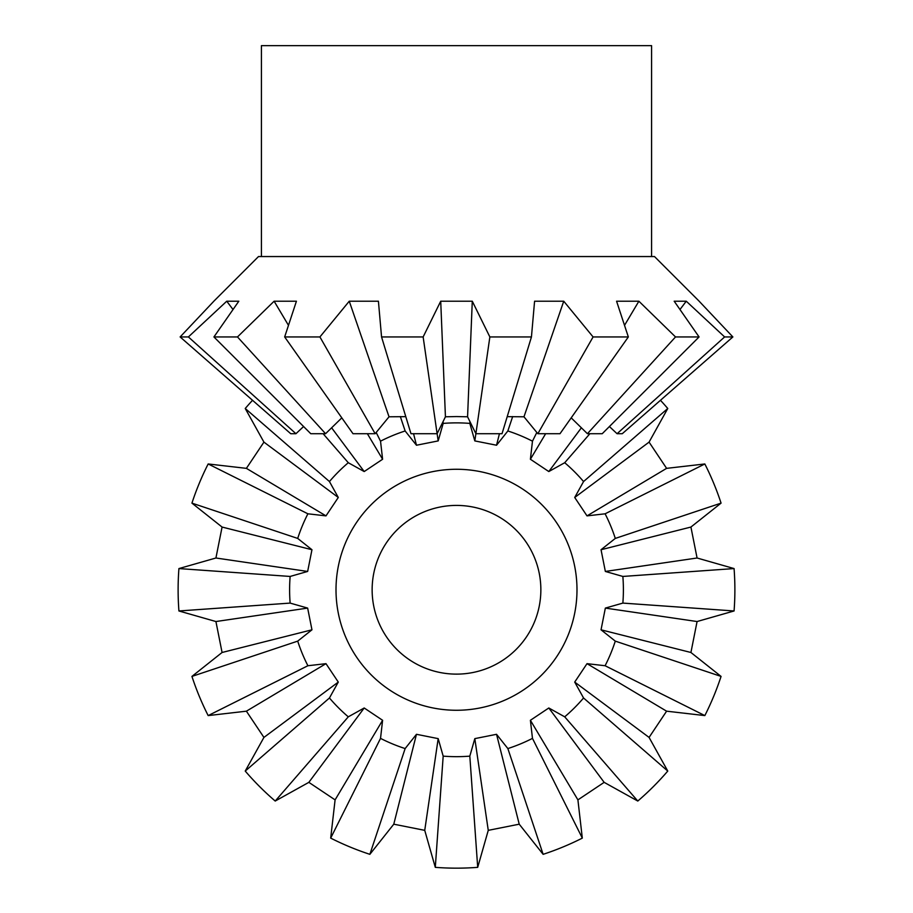 <?xml version="1.0" encoding="UTF-8"?>
<svg xmlns="http://www.w3.org/2000/svg" width="913" height="913" viewBox="0 0 913 913"><rect width="100%" height="100%" fill="white"/><g stroke="black" fill="none" stroke-linecap="round" stroke-linejoin="round"><path stroke-width="1.37" d="M474.817 738.628L496.535 734.303L507.856 748.569A166.896 166.896 0 0 0 532.473 738.377L530.396 720.289L548.804 707.986L564.713 716.831A166.896 166.896 0 0 0 583.555 697.989L574.711 682.079L587.013 663.66L605.102 665.737A166.896 166.896 0 0 0 615.294 641.131L601.039 629.81L605.353 608.092L622.86 603.094L734.075 610.968A278.385 278.385 0 0 0 734.075 568.571L622.86 576.445L605.353 571.447L601.039 549.729L615.294 538.419A166.896 166.896 0 0 0 605.102 513.802L587.013 515.879L574.711 497.471L583.555 481.55A166.896 166.896 0 0 0 564.713 462.72L548.804 471.553L530.396 459.25L532.473 441.173A166.896 166.896 0 0 0 507.856 430.97L496.535 445.236L474.817 440.911L469.818 423.404A166.896 166.896 0 0 0 443.182 423.404L438.183 440.911L416.465 445.236L405.144 430.97A166.896 166.896 0 0 0 380.527 441.173L382.604 459.25L364.196 471.553L348.287 462.72A166.896 166.896 0 0 0 329.445 481.55L338.289 497.471L325.987 515.879L307.898 513.802A166.896 166.896 0 0 0 297.706 538.419L311.961 549.729L307.647 571.447L290.14 576.445A166.896 166.896 0 0 0 290.14 603.094L307.647 608.092L311.961 629.81L297.706 641.131A166.896 166.896 0 0 0 307.898 665.737L325.987 663.66L338.289 682.079L329.445 697.989A166.896 166.896 0 0 0 348.287 716.831L364.196 707.986L382.604 720.289L380.527 738.377A166.896 166.896 0 0 0 405.144 748.569L416.465 734.303L438.183 738.628L443.182 756.135A166.896 166.896 0 0 0 469.818 756.135L474.817 738.628L488.261 830.351L477.704 867.35L469.818 756.135M432.99 471.587A120.493 120.493 0 0 0 338.324 613.274A120.493 120.493 0 0 0 480.01 707.952A120.493 120.493 0 0 0 574.676 566.265A120.493 120.493 0 0 0 432.99 471.587M539.241 573.318A84.361 84.361 0 0 1 472.957 672.504A84.361 84.361 0 0 1 373.759 606.232A84.361 84.361 0 0 1 440.043 507.035A84.361 84.361 0 0 1 539.241 573.318M583.555 481.55L667.768 408.488A278.385 278.385 0 0 0 660.453 400.293M667.768 408.488L649.075 442.12L666.604 468.358L704.836 463.964L605.102 513.802M615.294 538.419L721.065 503.131A278.385 278.385 0 0 0 704.836 463.964M721.065 503.131L690.924 527.052L697.076 558.003L734.075 568.571M734.075 610.968L697.076 621.536L690.924 652.487L721.065 676.407L615.294 641.131M605.102 665.737L704.836 715.587A278.385 278.385 0 0 0 721.065 676.407M704.836 715.587L666.604 711.181L649.075 737.419L667.768 771.063L583.555 697.989M564.713 716.831L637.788 801.043A278.385 278.385 0 0 0 667.768 771.063M637.788 801.043L604.155 782.35L577.906 799.879L582.311 838.111L532.473 738.377M507.856 748.569L543.132 854.328A278.385 278.385 0 0 0 582.311 838.111M543.132 854.328L519.223 824.188L488.261 830.351M605.353 608.092L697.076 621.536M690.924 652.487L601.039 629.81M443.182 756.135L435.296 867.35A278.385 278.385 0 0 0 477.704 867.35M435.296 867.35L424.739 830.351L393.777 824.188L369.868 854.328L405.144 748.569M380.527 738.377L330.689 838.111A278.385 278.385 0 0 0 369.868 854.328M330.689 838.111L335.094 799.879L308.845 782.35L275.212 801.043L348.287 716.831M329.445 697.989L245.232 771.063A278.385 278.385 0 0 0 275.212 801.043M245.232 771.063L263.925 737.419L246.396 711.181L208.164 715.587L307.898 665.737M297.706 641.131L191.935 676.407A278.385 278.385 0 0 0 208.164 715.587M191.935 676.407L222.076 652.487L215.924 621.536L178.925 610.968L290.14 603.094M290.14 576.445L178.925 568.571A278.385 278.385 0 0 0 178.925 610.968M178.925 568.571L215.924 558.003L222.076 527.052L191.935 503.131L297.706 538.419M307.898 513.802L208.164 463.964A278.385 278.385 0 0 0 191.935 503.131M208.164 463.964L246.396 468.358L263.925 442.12L245.232 408.488L329.445 481.55M252.547 400.293A278.385 278.385 0 0 0 245.232 408.488M622.86 603.094A166.896 166.896 0 0 0 622.86 576.445M587.013 663.66L666.604 711.181M649.075 737.419L574.711 682.079M548.804 707.986L604.155 782.35M577.906 799.879L530.396 720.289M496.535 734.303L519.223 824.188M438.183 738.628L424.739 830.351M393.777 824.188L416.465 734.303M382.604 720.289L335.094 799.879M308.845 782.35L364.196 707.986M338.289 682.079L263.925 737.419M246.396 711.181L325.987 663.66M311.961 629.81L222.076 652.487M215.924 621.536L307.647 608.092M307.647 571.447L215.924 558.003M222.076 527.052L311.961 549.729M325.987 515.879L246.396 468.358M263.925 442.12L338.289 497.471M348.287 462.72L323.111 433.709M364.196 471.553L331.613 427.786M376.167 432.454L380.527 441.173M367.357 433.709L382.604 459.25M405.144 430.97L400.339 416.568M416.465 445.236L413.555 433.709M443.056 421.601L443.182 423.404M437.122 433.686L438.183 440.911M469.818 423.404L469.944 421.601M474.817 440.911L475.878 433.686M512.661 416.568L507.856 430.97M499.445 433.709L496.535 445.236M532.473 441.173L536.833 432.454M530.396 459.25L545.643 433.709M589.889 433.709L564.713 462.72M581.387 427.786L548.804 471.553M574.711 497.471L649.075 442.12M666.604 468.358L587.013 515.879M601.039 549.729L690.924 527.052M697.076 558.003L605.353 571.447M303.595 426.531L295.938 433.709L290.733 433.709L180.123 336.943L214.121 300.925L258.505 256.553L654.495 256.553L698.879 300.925L732.877 336.943L724.614 336.943L617.062 433.709L609.405 426.531M341.804 417.857L325.576 433.709L310.774 433.709L213.927 336.943L238.818 301.21L226.744 301.21L188.386 336.943L180.123 336.943M405.794 416.659L389.029 416.796L375.152 433.709L353 433.709L284.662 336.943L296.428 301.21L274.117 301.21L237.483 336.943L213.927 336.943M437.11 433.709L423.141 336.943L440.717 301.21L472.283 301.21L489.859 336.943L475.89 433.709L467.57 416.796L456.5 416.568L445.43 416.796L437.11 433.709L410.976 433.709L381.554 336.943L378.416 301.21L349.257 301.21L319.915 336.943L284.662 336.943M651.585 256.553L651.585 45.65L261.415 45.65L261.415 256.553M475.89 433.709L502.024 433.709L531.446 336.943L489.859 336.943M531.446 336.943L534.584 301.21L563.743 301.21L593.085 336.943L537.848 433.709L523.971 416.796L507.206 416.659M537.848 433.709L560 433.709L628.338 336.943L593.085 336.943M628.338 336.943L616.572 301.21L638.883 301.21L675.517 336.943L587.424 433.709L571.196 417.857M587.424 433.709L602.226 433.709L699.073 336.943L675.517 336.943M699.073 336.943L674.182 301.21L686.256 301.21L724.614 336.943M423.141 336.943L381.554 336.943M295.938 433.709L188.386 336.943M232.998 309.496L226.744 301.21M325.576 433.709L237.483 336.943M288.451 325.302L274.117 301.21M375.152 433.709L319.915 336.943M389.029 416.796L349.257 301.21M445.43 416.796L440.717 301.21M472.283 301.21L467.57 416.796M563.743 301.21L523.971 416.796M638.883 301.21L624.549 325.302M686.256 301.21L680.002 309.496M732.877 336.943L622.267 433.709L617.062 433.709"/></g></svg>
